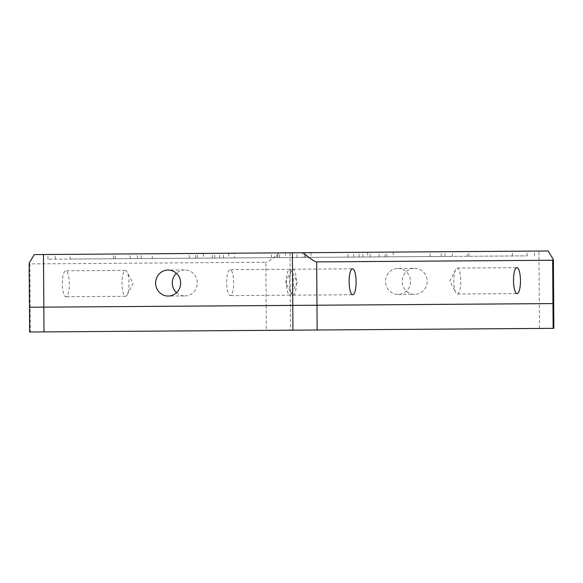 <?xml version="1.0" encoding="UTF-8"?>
<svg xmlns="http://www.w3.org/2000/svg" width="583" height="583" viewBox="0 0 583 583"><rect width="100%" height="100%" fill="white"/><g stroke="black" fill="none" stroke-linecap="round" stroke-linejoin="round"><path stroke-width="0.44" stroke-dasharray="2.92 2.19" d="M293.038 295.158A12.972 3.491 89.6 0 0 296.441 282.157A12.972 3.491 89.6 0 0 292.855 269.215A12.972 3.491 89.6 0 0 291.245 270.709A12.972 3.491 89.6 0 0 289.459 282.208A12.972 3.491 89.6 0 0 291.405 293.686A12.972 3.491 89.6 0 0 293.038 295.158L352.708 294.743M292.855 269.215L352.526 268.799M457.407 294.007A12.972 3.491 89.6 0 0 460.803 281.013A12.972 3.491 89.6 0 0 457.225 268.063A12.972 3.491 89.6 0 0 455.615 269.565A12.972 3.491 89.6 0 0 453.829 281.064A12.972 3.491 89.6 0 0 455.775 292.535A12.972 3.491 89.6 0 0 457.407 294.007L517.077 293.592M457.225 268.063L516.895 267.648M125.403 270.381A12.972 3.491 -90.4 0 1 127.036 271.86A12.972 3.491 -90.4 0 1 128.981 283.331A12.972 3.491 -90.4 0 1 127.196 294.83A12.972 3.491 -90.4 0 1 125.585 296.324A12.972 3.491 -90.4 0 1 122.007 283.382A12.972 3.491 -90.4 0 1 125.403 270.381L65.733 270.796A12.972 3.491 -90.4 0 1 69.311 283.746A12.972 3.491 -90.4 0 1 65.915 296.74A12.972 3.491 -90.4 0 1 62.337 283.797A12.972 3.491 -90.4 0 1 65.733 270.796M125.585 296.324L65.915 296.74M289.773 269.237A12.972 3.491 -90.4 0 1 291.405 270.709A12.972 3.491 -90.4 0 1 293.351 282.179A12.972 3.491 -90.4 0 1 291.566 293.679A12.972 3.491 -90.4 0 1 289.955 295.18A12.972 3.491 -90.4 0 1 286.37 282.23A12.972 3.491 -90.4 0 1 289.773 269.237L230.103 269.652A12.972 3.491 -90.4 0 1 233.681 282.602A12.972 3.491 -90.4 0 1 230.285 295.596A12.972 3.491 -90.4 0 1 226.7 282.646A12.972 3.491 -90.4 0 1 230.103 269.652M289.955 295.18L230.285 295.596M397.927 268.45A13.001 12.52 89.6 0 1 410.541 281.363A13.001 12.52 89.6 0 1 398.109 294.451A13.001 12.52 89.6 0 1 385.501 281.538A13.001 12.52 89.6 0 1 397.927 268.45L414.586 268.333A13.001 12.52 89.6 0 1 427.201 281.246A13.001 12.52 89.6 0 1 414.768 294.335A13.001 12.52 89.6 0 1 402.161 281.421A13.001 12.52 89.6 0 1 414.586 268.333M398.109 294.451L414.768 294.335M176.525 292.702A13.001 12.52 -90.4 0 0 184.884 295.938L168.225 296.055M184.884 295.938A13.001 12.52 -90.4 0 0 197.309 282.85A13.001 12.52 -90.4 0 0 184.702 269.944L168.042 270.06M184.702 269.944A13.001 12.52 -90.4 0 0 176.394 273.296M223.063 253.27L534.48 251.091L223.063 253.27M393.139 252.082L393.175 256.797L527.214 255.864L212.321 258.058L234.512 257.905L234.475 253.19M367.684 252.257L367.713 256.972L441.273 256.462L468.972 256.265L467.194 256.28L467.158 251.564M140.882 253.838L452.291 251.667L140.882 253.838M310.958 252.65L310.994 257.373L452.328 256.382L271.474 257.65L130.14 258.633L152.323 258.48L152.294 253.758M285.502 252.833L285.532 257.548L359.092 257.037L386.791 256.841L385.006 256.855L384.977 252.14M58.701 254.414L370.11 252.242L58.701 254.414M228.776 253.226L228.806 257.941L370.147 256.957L47.959 259.209L70.142 259.049L70.113 254.334M203.314 253.408L203.35 258.123L302.825 257.431L302.796 252.709M548.129 250.996L538.94 251.062L539.311 303.677L553.675 303.583L539.311 303.677L539.479 328.44L290.545 330.182L290.378 305.419L539.311 303.677L266.161 305.587L290.378 305.419L290.006 252.796L538.94 251.062M290.006 252.796L34.266 254.582M29.879 263.902L30.185 307.234L29.456 307.241L266.161 305.587L266.329 330.35L30.352 331.997L30.185 307.234L266.161 305.587L265.855 262.255L29.879 263.902L29.15 263.181M228.806 257.941L302.825 257.431M203.35 258.123L70.142 259.049M189.293 258.218L189.256 253.503M214.748 258.043L214.719 253.328M310.994 257.373L385.006 256.855M285.532 257.548L152.323 258.48M271.474 257.65L271.445 252.927M296.936 257.467L296.9 252.752M393.175 256.797L467.194 256.28M367.713 256.972L234.512 257.905M353.655 257.074L353.626 252.359M379.118 256.892L379.081 252.177M279.228 252.876C272.465 258.881 268.005 262.007 265.855 262.255M266.329 330.35L290.545 330.182M29.631 332.004L30.352 331.997M539.479 328.44L553.85 328.346M362.845 257.008L362.815 252.293M276.91 257.606L276.874 252.891M55.254 259.158L55.217 254.436M115.274 258.735L115.245 254.02M141.195 258.553L141.159 253.838M347.956 257.11L347.927 252.395M445.033 256.433L444.997 251.718M359.092 257.037L359.055 252.315M137.435 258.582L137.399 253.867M197.455 258.16L197.426 253.445M223.376 257.985L223.34 253.262M430.137 256.542L430.108 251.82M527.214 255.864L527.178 251.142M441.273 256.462L441.244 251.747M219.616 258.007L219.587 253.292M279.643 257.591L279.607 252.869M305.558 257.409L305.528 252.694M512.326 255.966L512.289 251.251M291.245 270.709L285.444 282.238L291.405 293.686M455.615 269.565L449.806 281.093L455.775 292.535M468.972 256.265L468.943 251.55M386.791 256.841L386.755 252.126M304.61 257.416L304.574 252.701M47.959 259.209L47.923 254.487M113.496 258.75L113.459 254.035M370.147 256.957L370.11 252.242M130.14 258.633L130.104 253.918M195.677 258.174L195.64 253.459M452.328 256.382L452.291 251.667M212.321 258.058L212.292 253.343M277.858 257.599L277.821 252.884M534.509 255.813L534.48 251.091M291.566 293.679L297.366 282.157L291.405 270.709M127.196 294.83L133.004 283.302L127.036 271.86"/><path stroke-width="0.87" d="M352.526 268.799A12.972 3.491 89.6 0 0 349.13 281.793A12.972 3.491 89.6 0 0 352.708 294.743A12.972 3.491 89.6 0 0 356.111 281.742A12.972 3.491 89.6 0 0 352.526 268.799M516.895 267.648A12.972 3.491 89.6 0 0 513.499 280.649A12.972 3.491 89.6 0 0 517.077 293.592A12.972 3.491 89.6 0 0 520.473 280.598A12.972 3.491 89.6 0 0 516.895 267.648M168.042 270.06A13.001 12.52 -90.4 0 0 155.61 283.141A13.001 12.52 -90.4 0 0 168.225 296.055A13.001 12.52 -90.4 0 0 180.65 282.966A13.001 12.52 -90.4 0 0 168.042 270.06M176.394 273.296A13.001 12.52 -90.4 0 0 176.525 292.702M292.389 252.782L303.175 252.709C310.018 258.619 314.521 261.68 316.671 261.898L552.648 260.251L552.954 303.583L316.977 305.23L317.145 329.993L553.129 328.346L552.954 303.583L553.675 303.583L292.761 305.405L292.389 252.782L43.463 254.523L43.827 307.139L29.456 307.241L43.827 307.139L44.002 331.902L29.631 332.004L29.15 263.181L34.266 254.582L43.463 254.523M303.175 252.709L548.129 250.996L553.369 259.522L552.648 260.251M317.145 329.993L292.928 330.167L292.761 305.405L43.827 307.139L316.977 305.23L316.671 261.898M292.928 330.167L44.002 331.902M553.369 259.522L553.85 328.346L553.129 328.346"/></g></svg>
